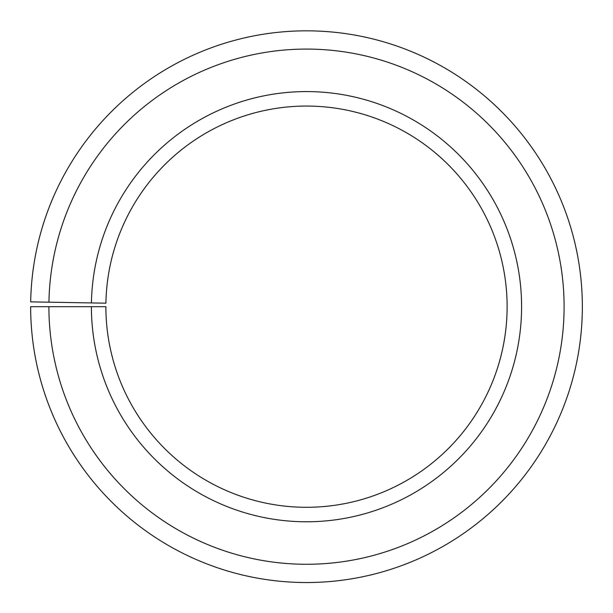 <?xml version="1.0" encoding="UTF-8"?>
<svg xmlns="http://www.w3.org/2000/svg" width="613" height="613" viewBox="0 0 613 613"><rect width="100%" height="100%" fill="white"/><g stroke="black" fill="none" stroke-linecap="round" stroke-linejoin="round"><path stroke-width="0.92" d="M507.12 306.684A200.62 200.62 0 0 0 308.247 106.072A200.62 200.62 0 0 0 105.911 303.182L91.437 302.929A215.094 215.094 0 0 1 308.377 91.59A215.094 215.094 0 0 1 521.594 306.684A215.094 215.094 0 0 1 306.5 521.778A215.094 215.094 0 0 1 91.406 306.684L105.88 306.684A200.62 200.62 0 0 0 306.5 507.296A200.62 200.62 0 0 0 507.12 306.684M48.94 302.186L30.688 301.864A275.85 275.85 0 0 1 308.906 30.842A275.85 275.85 0 0 1 582.35 306.684A275.85 275.85 0 0 1 306.5 582.534A275.85 275.85 0 0 1 30.65 306.684L48.902 306.684A257.598 257.598 0 0 0 306.5 564.274A257.598 257.598 0 0 0 564.098 306.684A257.598 257.598 0 0 0 308.745 49.094A257.598 257.598 0 0 0 48.94 302.186L91.437 302.929M48.902 306.684L91.406 306.684"/></g></svg>
